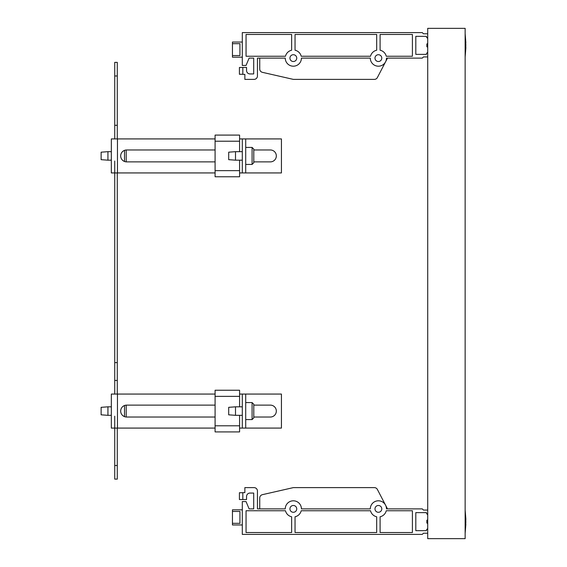 <?xml version="1.0" encoding="UTF-8"?>
<svg xmlns="http://www.w3.org/2000/svg" width="567" height="567" viewBox="0 0 567 567"><rect width="100%" height="100%" fill="white"/><g stroke="black" fill="none" stroke-linecap="round" stroke-linejoin="round"><path stroke-width="0.85" d="M427.716 538.65L427.716 28.35L465.138 28.35L465.138 538.65L427.716 538.65M381.789 508.882A3.402 3.402 0 0 1 378.387 512.284A3.402 3.402 0 0 1 374.985 508.882A3.402 3.402 0 0 1 378.387 505.481A3.402 3.402 0 0 1 381.789 508.882M296.739 508.882A3.402 3.402 0 0 1 293.337 512.284A3.402 3.402 0 0 1 289.935 508.882A3.402 3.402 0 0 1 293.337 505.481A3.402 3.402 0 0 1 296.739 508.882M232.442 511.448L239.926 511.448L239.926 523.327L232.442 523.327L232.442 509.818L242.307 509.818M242.307 524.957L232.442 524.957L232.442 523.327M242.818 499.527L239.416 499.527L239.416 492.723L242.818 492.723M423.464 510.073L427.716 510.073L423.464 510.073L422.273 508.882L386.467 508.882A8.08 8.08 0 0 0 378.387 500.803A8.08 8.08 0 0 0 370.308 508.882L301.417 508.882A8.08 8.08 0 0 0 293.337 500.803A8.08 8.08 0 0 0 285.258 508.882L257.446 508.882L259.743 508.882L259.743 497.989A3.402 3.402 0 0 1 262.386 494.672L292.962 487.705A3.402 3.402 0 0 1 293.72 487.62L374.369 487.62A3.402 3.402 0 0 1 377.381 489.449L387.495 508.882M285.477 510.754A8.08 8.08 0 0 0 291.636 516.778L291.636 532.526L246.05 532.526L246.05 510.754L285.477 510.754M295.038 516.778A8.08 8.08 0 0 0 301.197 510.754L370.527 510.754A8.08 8.08 0 0 0 376.686 516.778L376.686 532.526L295.038 532.526L295.038 516.778M380.088 516.778A8.08 8.08 0 0 0 386.247 510.754L412.407 510.754L412.407 532.526L380.088 532.526L380.088 516.778M423.464 533.207L427.716 533.207L423.464 533.207L422.273 534.398L242.307 534.398L242.307 501.568L246.05 501.568L249.111 508.882L253.704 508.882L253.704 493.063L249.962 493.063A3.402 3.402 0 0 0 246.56 496.465L246.56 499.548L242.818 499.548L242.818 492.638L244.859 492.638L244.859 487.62L254.044 487.62A3.402 3.402 0 0 1 257.446 491.022L257.446 508.882L257.446 491.022M427.716 514.574A2.126 2.126 0 0 1 426.441 512.625L415.809 512.625L415.809 530.655L426.441 530.655A2.126 2.126 0 0 1 427.716 528.706A2.126 2.126 0 0 0 426.441 530.655L415.809 530.655L415.809 512.625L426.441 512.625A2.126 2.126 0 0 0 427.716 514.574M293.72 487.62L374.369 487.62M262.386 494.672L292.962 487.705M249.111 508.882L253.704 508.882L253.704 493.063M249.962 493.063A3.402 3.402 0 0 0 246.56 496.465M244.859 487.62L254.044 487.62M374.985 58.117A3.402 3.402 0 0 1 378.387 54.715A3.402 3.402 0 0 1 381.789 58.117A3.402 3.402 0 0 1 378.387 61.52A3.402 3.402 0 0 1 374.985 58.117M289.935 58.117A3.402 3.402 0 0 1 293.337 54.715A3.402 3.402 0 0 1 296.739 58.117A3.402 3.402 0 0 1 293.337 61.52A3.402 3.402 0 0 1 289.935 58.117M232.442 43.673L239.926 43.673L239.926 55.552L232.442 55.552L232.442 42.043L242.307 42.043M242.818 74.277L239.416 74.277L239.416 67.473L242.818 67.473M242.307 57.182L232.442 57.182L232.442 55.552M423.464 33.793L427.716 33.793L423.464 33.793L422.273 32.602L242.307 32.602L242.307 65.432L246.05 65.432L249.111 58.117L253.704 58.117L253.704 73.937L249.962 73.937A3.402 3.402 0 0 1 246.56 70.535L246.56 67.452L242.818 67.452L242.818 74.362L244.859 74.362L244.859 79.38L254.044 79.38A3.402 3.402 0 0 0 257.446 75.978L257.446 58.117L285.258 58.117A8.08 8.08 0 0 0 293.337 66.197A8.08 8.08 0 0 0 301.417 58.117L370.308 58.117A8.08 8.08 0 0 0 378.387 66.197A8.08 8.08 0 0 0 386.467 58.117L422.273 58.117L423.464 56.927L427.716 56.927L423.464 56.927M301.197 56.246A8.08 8.08 0 0 0 295.038 50.222L295.038 34.474L376.686 34.474L376.686 50.222A8.08 8.08 0 0 0 370.527 56.246L301.197 56.246M291.636 50.222A8.08 8.08 0 0 0 285.477 56.246L246.05 56.246L246.05 34.474L291.636 34.474L291.636 50.222M386.247 56.246A8.08 8.08 0 0 0 380.088 50.222L380.088 34.474L412.407 34.474L412.407 56.246L386.247 56.246M426.441 54.375A2.126 2.126 0 0 1 427.716 52.426A2.126 2.126 0 0 0 426.441 54.375L415.809 54.375L415.809 36.345L426.441 36.345A2.126 2.126 0 0 0 427.716 38.294A2.126 2.126 0 0 1 426.441 36.345L415.809 36.345L415.809 54.375L426.441 54.375M387.495 58.117L377.381 77.551A3.402 3.402 0 0 1 374.369 79.38L293.72 79.38A3.402 3.402 0 0 1 292.962 79.295L262.386 72.328A3.402 3.402 0 0 1 259.743 69.011L259.743 58.117L257.446 58.117L257.446 75.978M249.111 58.117L253.704 58.117L253.704 73.937M249.962 73.937A3.402 3.402 0 0 1 246.56 70.535M244.859 79.38L254.044 79.38M385.553 61.846L377.381 77.551M292.962 79.295L262.386 72.328A3.402 3.402 0 0 1 259.743 69.011M374.369 79.38L293.72 79.38M465.854 48.004L465.138 57.012L465.854 48.004L465.514 38.322L465.854 45.36M426.866 43.999L427.716 43.411L426.866 43.999L426.866 46.721L427.716 47.309L426.866 46.721M465.854 521.64L465.514 528.678L465.854 518.996L465.138 509.988L465.854 518.996M426.866 520.279L427.716 519.691L426.866 520.279L426.866 523.001L427.716 523.589L426.866 523.001M215.091 161.879L126.639 161.879A5.954 5.954 0 0 1 120.686 155.925A5.954 5.954 0 0 1 126.639 149.971L215.091 149.971M253.789 149.971L270.374 149.971A5.954 5.954 0 0 1 276.327 155.925A5.954 5.954 0 0 1 270.374 161.879L253.789 161.879M242.307 138.915L242.307 172.935L281.43 172.935L281.43 138.915L239.586 138.915L239.586 135.088L215.091 135.088L215.091 176.762L239.586 176.762L239.586 170.639L215.091 170.639M215.091 138.915L111.33 138.915L111.33 151.672L107.928 151.672L107.928 160.178L111.33 160.178L111.33 172.935L111.33 138.915M111.33 172.935L215.091 172.935M107.928 151.672L101.124 152.183L101.124 159.667L107.928 160.178M124.513 150.361L124.513 161.489M126.214 149.986L126.214 161.864A5.954 5.954 0 0 0 126.639 161.879M239.586 151.672L239.586 138.915M245.709 172.935L245.709 138.915M242.307 172.935L239.586 172.935M235.503 160.178L228.699 159.667L228.699 152.183L235.503 151.672L235.503 160.178L242.307 160.178M252.088 164.43L253.789 162.729L253.789 149.121L252.088 147.42L252.088 164.43L245.709 164.43M215.091 417.028L126.639 417.028A5.954 5.954 0 0 1 120.686 411.075A5.954 5.954 0 0 1 126.639 405.122L215.091 405.122M253.789 405.122L270.374 405.122A5.954 5.954 0 0 1 276.327 411.075A5.954 5.954 0 0 1 270.374 417.028L253.789 417.028M242.307 394.065L242.307 428.085L281.43 428.085L281.43 394.065L239.586 394.065L239.586 390.238L215.091 390.238L215.091 431.912L239.586 431.912L239.586 425.789L215.091 425.789M215.091 394.065L111.33 394.065L111.33 406.822L107.928 406.822L107.928 415.327L111.33 415.327L111.33 428.085L111.33 394.065M111.33 428.085L215.091 428.085M107.928 406.822L101.124 407.333L101.124 414.817L107.928 415.327M124.513 405.511L124.513 416.639M126.639 405.122A5.954 5.954 0 0 0 126.214 405.136L126.214 417.014A5.954 5.954 0 0 0 126.639 417.028M239.586 406.822L239.586 394.065M245.709 428.085L245.709 394.065M242.307 428.085L239.586 428.085M235.503 415.327L228.699 414.817L228.699 407.333L235.503 406.822L235.503 415.327L242.307 415.327M252.088 419.58L253.789 417.879L253.789 404.271L252.088 402.57L252.088 419.58L245.709 419.58M270.374 149.971A5.954 5.954 0 0 1 276.327 155.925A5.954 5.954 0 0 1 270.374 161.879M239.586 176.762L215.091 176.762M239.586 135.088L215.091 135.088M270.374 405.122A5.954 5.954 0 0 1 276.327 411.075A5.954 5.954 0 0 1 270.374 417.028M239.586 431.912L215.091 431.912M239.586 390.238L215.091 390.238M114.732 394.065L114.732 362.596L117.284 362.596L117.284 172.935M114.732 362.596L114.732 161.028M117.284 138.915L117.284 62.37L114.732 62.37L114.732 75.978L117.284 75.978M114.732 138.915L114.732 125.307L117.284 125.307M114.732 125.307L114.732 75.978M114.732 416.178L114.732 479.115L117.284 479.115L117.284 428.085M117.284 394.065L117.284 362.596M114.732 380.457L117.284 380.457M114.732 479.115L117.284 479.115M117.454 172.935L117.454 138.915M239.586 141.211L215.091 141.211M239.586 170.639L239.586 160.178M117.454 428.085L117.454 394.065M239.586 396.361L215.091 396.361M239.586 425.789L239.586 415.327M114.732 465.507L117.284 465.507M465.854 42.716L465.138 33.708L465.854 42.716M465.854 524.284L465.138 533.292L465.854 524.284M252.088 147.42L245.709 147.42M242.307 151.672L235.503 151.672M252.088 402.57L245.709 402.57M242.307 406.822L235.503 406.822"/></g></svg>
